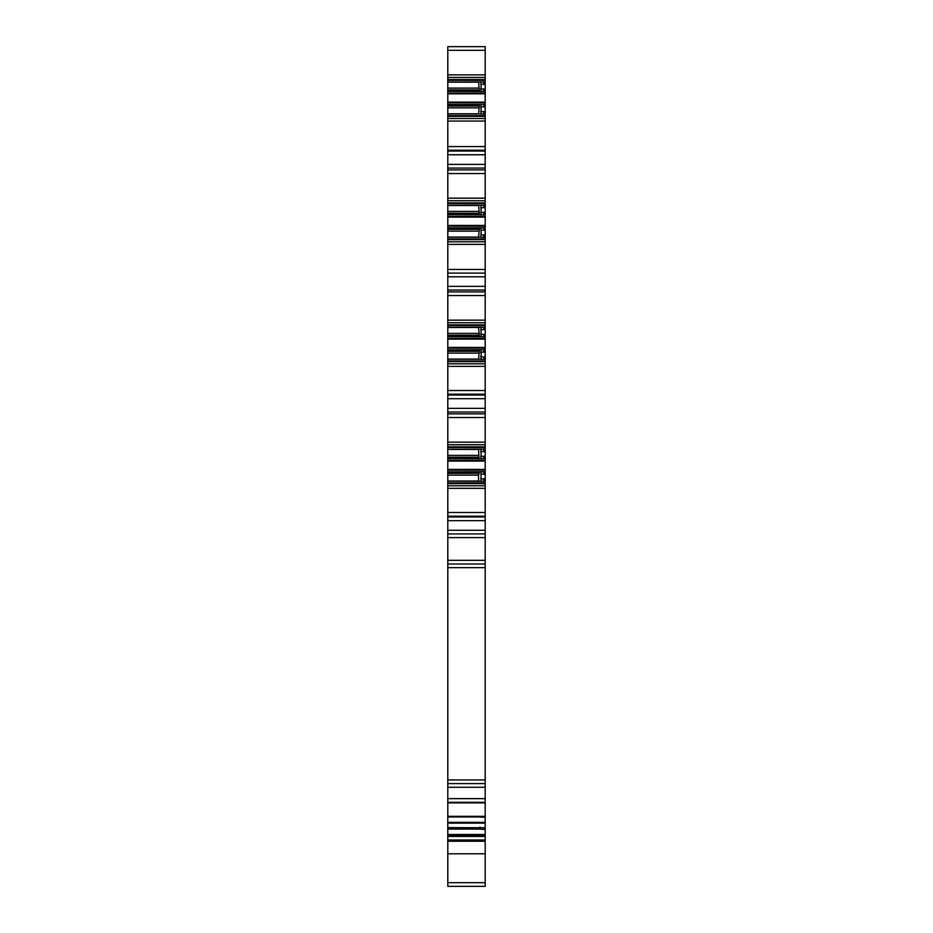 <?xml version="1.0" encoding="UTF-8"?>
<svg xmlns="http://www.w3.org/2000/svg" width="933" height="933" viewBox="0 0 933 933"><rect width="100%" height="100%" fill="white"/><g stroke="black" fill="none" stroke-linecap="round" stroke-linejoin="round"><path stroke-width="1.4" d="M485.195 237.332L484.017 237.332L483.551 234.894L485.195 234.894L485.195 239.664L447.805 239.664L447.805 238.976L485.195 238.976M485.195 241.81L485.195 244.376L447.805 244.376L447.805 241.81L485.195 241.81L485.195 239.664M485.195 244.376L485.195 269.45L447.805 269.45L447.805 324.871L485.195 324.871L485.195 322.736L447.805 322.736M485.195 322.736L485.195 269.45M485.195 327.215L485.195 329.652L483.551 329.652L484.017 327.215L485.195 327.215L485.195 324.871M485.195 334.317L485.195 339.099L447.805 339.099L447.805 336.661L484.017 336.766L483.551 334.317L485.195 334.317L485.195 329.652M485.195 339.099L485.195 352.196L483.551 352.196L484.017 349.758L447.805 349.863L447.805 360.954L485.195 360.954L485.195 359.31L481.09 359.31L481.09 349.758M484.017 359.31L483.551 356.873L485.195 356.873L485.195 352.196M485.195 356.873L485.195 359.31M485.195 363.788L485.195 366.354L447.805 366.354L447.805 363.788L485.195 363.788L485.195 360.954M485.195 366.354L485.195 390.53L447.805 390.53L447.805 446.849L485.195 446.849L485.195 444.714L447.805 444.714M485.195 444.714L485.195 390.53M485.195 449.193L485.195 451.63L483.551 451.63L484.017 449.193L485.195 449.193L485.195 446.849M485.195 456.295L485.195 461.077L447.805 461.077L447.805 458.639L484.017 458.744L483.551 456.295L485.195 456.295L485.195 451.63M485.195 461.077L485.195 474.174L483.551 474.174L484.017 471.736L447.805 471.841L447.805 475.095L478.547 475.095L478.547 481.183M485.195 478.851L485.195 481.288L484.017 481.288L483.551 478.851L485.195 478.851L485.195 474.174M485.195 481.288L485.195 482.932L447.805 482.932L447.805 816.34L485.195 816.34L485.195 802.87L447.805 802.87M447.805 485.766L485.195 485.766L485.195 482.932M485.195 485.766L485.195 488.332L447.805 488.332M485.195 802.87L485.195 488.332M485.195 816.34L485.195 827.746L447.805 827.629L447.805 822.346L485.195 822.346M479.982 827.093L480.658 827.933L447.805 827.933L485.195 827.746L485.195 835.303L447.805 835.303L447.805 834.499L485.195 834.499M485.195 836.458L485.195 886.35L447.805 886.35L447.805 836.458L485.195 836.458L485.195 835.303M485.195 77.451L485.195 46.65L447.805 46.65L447.805 79.585L485.195 79.585L485.195 77.451L447.805 77.451M485.195 81.929L485.195 84.367L483.551 84.367L484.017 81.929L485.195 81.929L485.195 79.585M481.09 91.481L481.09 81.929L447.805 82.022L447.805 91.376L484.017 91.481L483.551 89.032L485.195 89.032L485.195 84.367M485.195 89.032L485.195 106.91L483.551 106.91L484.017 104.473L447.805 104.578L447.805 115.669L485.195 115.669L485.195 114.024L481.09 114.024L481.09 104.473M484.017 114.024L483.551 111.587L485.195 111.587L485.195 106.91M485.195 111.587L485.195 114.024M485.195 118.503L485.195 121.068L447.805 121.068L447.805 118.503L485.195 118.503L485.195 115.669M485.195 121.068L485.195 146.574L447.805 146.574L447.805 202.893L485.195 202.893L485.195 200.747L447.805 200.747M485.195 200.747L485.195 146.574M485.195 205.237L485.195 207.674L483.551 207.674L484.017 205.237L485.195 205.237L485.195 202.893M485.195 203.592L447.805 203.592L447.805 214.683L484.017 214.788L483.551 212.339L485.195 212.339L485.195 207.674M485.195 212.339L485.195 230.218L483.551 230.218L484.017 227.78L447.805 227.885L447.805 238.976M485.195 234.894L485.195 230.218M447.805 475.095L447.805 482.932M447.805 471.841L481.02 471.818M485.195 470.092L447.805 470.092L447.805 471.818M447.805 470.092L447.805 469.404L485.195 469.404M447.805 461.077L447.805 469.404M478.547 449.286L478.944 457.893L447.805 457.893L447.805 458.639M447.805 457.893L447.805 449.438L478.547 449.438M485.195 447.548L447.805 447.548L447.805 449.438M447.805 447.548L447.805 446.849M447.805 366.354L447.805 390.53M447.805 363.788L447.805 360.954M447.805 359.228L481.02 359.228L447.805 359.205M447.805 349.863L481.02 349.84M485.195 348.114L447.805 348.114L447.805 349.84M447.805 348.114L447.805 347.426L485.195 347.426M447.805 339.099L447.805 347.426M485.195 325.57L447.805 325.57L447.805 336.661M447.805 325.57L447.805 324.871M447.805 244.376L447.805 269.45M447.805 241.81L447.805 239.664M485.195 226.136L447.805 226.136L447.805 227.862L480.996 227.885M447.805 226.136L447.805 225.448L485.195 225.448M485.195 217.121L447.805 217.121L447.805 225.448M447.805 217.121L447.805 216.421L485.195 216.421M480.996 214.683L447.805 214.683L447.805 216.421M447.805 203.592L447.805 202.893M447.805 121.068L447.805 146.574M447.805 118.503L447.805 115.669M447.805 113.943L481.02 113.943L447.805 113.919M485.195 102.828L447.805 102.828L447.805 104.554L480.996 104.578M447.805 102.828L447.805 102.14L485.195 102.14M485.195 93.813L447.805 93.813L447.805 102.14M447.805 93.813L447.805 93.113L485.195 93.113M480.996 91.376L447.805 91.376L447.805 93.113M447.805 82.022L481.02 82.011M485.195 80.285L447.805 80.285L447.805 82.011M447.805 80.285L447.805 79.585M447.805 836.458L447.805 835.303M447.805 827.933L447.805 834.499M480.833 816.34L447.805 816.841L447.805 822.346M479.422 471.841L478.547 475.095M480.996 481.183L447.805 481.183L481.09 481.288L481.09 471.736M480.996 449.286L447.805 449.286L481.09 449.193L481.09 458.744M479.422 349.863L478.547 359.205M478.547 327.308L479.422 336.661M480.996 327.308L447.805 327.308L481.09 327.215L481.09 336.766M447.805 237.25L481.02 237.25L447.805 237.227M479.422 227.885L478.547 237.227M478.547 205.33L479.422 214.683M480.996 205.33L447.805 205.33L481.09 205.237L481.09 214.788M479.422 104.578L478.547 113.919M478.547 82.022L479.422 91.376M480.658 827.933L481.09 829.355L480.74 827.746M484.017 481.288L481.09 481.288M478.944 457.893L479.422 458.639M484.017 449.193L481.09 449.193M484.017 327.215L481.09 327.215M484.017 237.332L481.09 237.332L481.09 227.78M484.017 205.237L481.09 205.237M484.017 81.929L481.09 81.929M485.195 829.355L481.09 829.355M484.017 829.355L483.679 827.746M483.819 816.34L484.017 817.203L481.09 817.203M485.195 802.298L447.805 802.298M485.195 783.603L447.805 783.603M485.195 563.999L447.805 563.999M485.195 533.933L447.805 533.933M485.195 442.137L447.805 442.137M485.195 320.159L447.805 320.159M485.195 273.112L447.805 273.112M485.195 198.181L447.805 198.181M485.195 74.873L447.805 74.873M485.195 853.777L447.805 853.777M485.195 841.228L447.805 841.228M447.805 473.288L478.757 473.288M478.944 472.588L447.805 472.588M447.805 481.043L478.547 481.043M447.805 359.065L478.547 359.065M478.547 353.117L447.805 353.117M447.805 351.309L478.757 351.309M478.944 350.61L447.805 350.61M447.805 335.915L478.944 335.915M478.757 335.215L447.805 335.215M447.805 333.396L478.547 333.396M478.547 327.46L447.805 327.46M447.805 237.087L478.547 237.087M478.547 231.139L447.805 231.139M447.805 229.331L478.757 229.331M478.944 228.632L447.805 228.632M447.805 213.937L478.944 213.937M478.757 213.237L447.805 213.237M447.805 211.418L478.547 211.418M478.547 205.482L447.805 205.482M447.805 113.779L478.547 113.779M478.547 107.831L447.805 107.831M447.805 106.024L478.757 106.024M478.944 105.324L447.805 105.324M447.805 90.629L478.944 90.629M478.757 89.93L447.805 89.93M447.805 88.11L478.547 88.11M478.547 82.174L447.805 82.174M480.996 828.994L447.805 828.994M447.805 827.769L480.588 827.769M478.757 457.193L447.805 457.193M447.805 455.374L478.547 455.374M483.551 478.851L480.612 478.851M483.551 474.174L480.612 474.174M447.805 458.663L481.02 458.663M483.551 456.295L480.612 456.295M483.551 451.63L480.612 451.63M483.551 356.873L480.612 356.873M483.551 352.196L480.612 352.196M447.805 336.685L481.02 336.685M483.551 334.317L480.612 334.317M483.551 329.652L480.612 329.652M483.551 234.894L480.612 234.894M483.551 230.218L480.612 230.218M483.551 212.339L480.612 212.339M483.551 207.674L480.612 207.674M483.551 111.587L480.612 111.587M483.551 106.91L480.612 106.91M483.551 89.032L480.612 89.032M483.551 84.367L480.612 84.367M447.805 829.099L481.02 829.099M447.805 816.946L481.02 816.946M484.017 471.736L485.195 471.736M447.805 460.377L485.195 460.377M484.017 458.744L485.195 458.744M485.195 798.636L447.805 798.636M485.195 787.265L447.805 787.265M485.195 779.93L447.805 779.93M485.195 567.661L447.805 567.661M485.195 560.336L447.805 560.336M485.195 537.606L447.805 537.606M485.195 530.271L447.805 530.271M485.195 520.672L447.805 520.672M485.195 517.01L447.805 517.01M485.195 516.182L447.805 516.182M485.195 512.509L447.805 512.509M485.195 483.621L447.805 483.621M485.195 417.517L447.805 417.517M485.195 413.855L447.805 413.855M485.195 412.013L447.805 412.013M485.195 408.351L447.805 408.351M485.195 398.694L447.805 398.694M485.195 395.032L447.805 395.032M485.195 394.192L447.805 394.192M485.195 361.642L447.805 361.642M484.017 349.758L485.195 349.758M447.805 338.399L485.195 338.399M484.017 336.766L485.195 336.766M485.195 295.539L447.805 295.539M485.195 291.877L447.805 291.877M485.195 290.035L447.805 290.035M485.195 286.373L447.805 286.373M485.195 276.774L447.805 276.774M484.017 227.78L485.195 227.78M484.017 214.788L485.195 214.788M485.195 173.561L447.805 173.561M485.195 169.899L447.805 169.899M485.195 168.057L447.805 168.057M485.195 164.395L447.805 164.395M485.195 154.738L447.805 154.738M485.195 151.076L447.805 151.076M485.195 150.236L447.805 150.236M485.195 116.357L447.805 116.357M484.017 104.473L485.195 104.473M484.017 91.481L485.195 91.481M485.195 50.312L447.805 50.312M485.195 882.688L447.805 882.688M485.195 840.003L447.805 840.003M485.195 823.151L447.805 823.151M484.017 817.203L485.195 817.203"/></g></svg>

